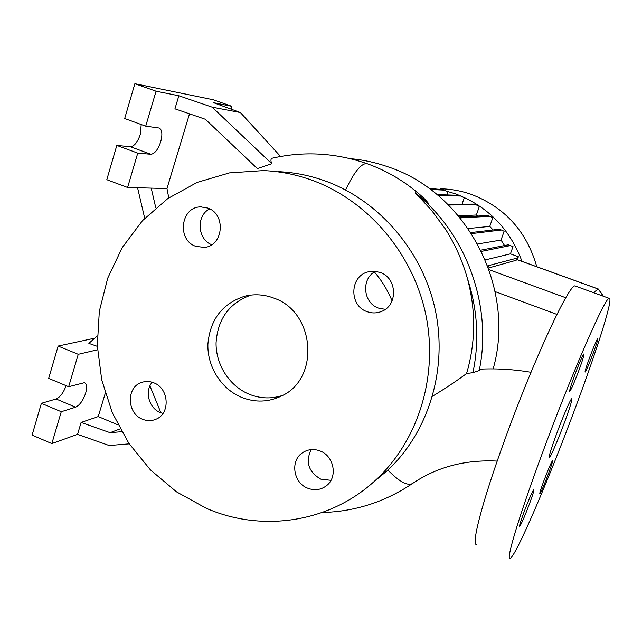 <?xml version="1.0" encoding="UTF-8"?>
<svg xmlns="http://www.w3.org/2000/svg" width="642" height="642" viewBox="0 0 642 642"><rect width="100%" height="100%" fill="white"/><g stroke="black" fill="none" stroke-linecap="round" stroke-linejoin="round"><path stroke-width="0.96" d="M432.539 396.242C445.885 388.073 457.232 380.513 466.565 373.548L472.937 372.649L479.229 370.53L481.211 369.094C497.743 368.404 514.33 369.471 530.99 372.288M564.31 422.926C569.807 407.943 572.295 399.87 571.781 398.714C570.899 398.241 563.106 416.217 556.598 433.84C551.069 448.983 548.613 456.968 549.239 457.802C550.274 457.939 558.01 439.971 564.31 422.926M153.791 382.817C149.69 381.196 145.638 381.067 141.633 382.431C126.073 387.094 126.795 413.536 142.564 419.25C147.09 421.064 151.52 421.072 155.87 419.274C170.571 413.801 169.159 388.274 153.791 382.817M152.138 382.231C144.394 391.419 148.976 408.304 160.372 412.589L162.964 413.432M207.655 208.024L200.761 206.901C180.675 206.684 176.606 240.116 195.842 246.351L204.308 247.403C223.488 246.127 226.321 213.922 207.655 208.024M209.653 208.899C195.962 215.632 197.359 239.322 211.708 244.714M380.184 272.449L374.31 271.221L368.38 271.823C349.721 275.747 348.767 305.672 367.015 311.627C371.798 313.384 376.549 313.352 381.26 311.539C398.136 305.752 397.422 277.962 380.184 272.449M375.514 271.325C360.948 278.54 362.971 302.984 378.499 308.104L385.264 309.356M320.165 451.005C313.874 448.622 308.024 449.175 302.615 452.666C289.999 460.523 293.193 482.816 307.662 488.177C314.588 490.809 320.888 489.958 326.577 485.633C337.941 477.102 334.065 456.069 320.165 451.005M311.105 449.609C305.327 462.112 308.545 471.95 320.751 479.125L330.975 480.328M529.626 503.44C532.828 494.685 534.232 490.071 533.831 489.589C532.21 491.628 528.872 499.307 523.816 512.629C520.606 521.424 519.217 526.015 519.659 526.384C521.336 524.185 524.658 516.537 529.626 503.44M579.012 370.089C582.639 360.146 584.284 354.753 583.939 353.911C582.551 355.419 579.445 362.545 574.622 375.297C570.979 385.312 569.35 390.665 569.735 391.371C571.179 389.726 574.269 382.632 579.012 370.089M593.224 353.204C596.538 344.16 598.079 339.241 597.838 338.438C596.699 339.738 593.986 346.062 589.693 357.393C586.363 366.502 584.83 371.389 585.103 372.079C586.29 370.667 588.995 364.375 593.224 353.204M548.501 473.579C551.462 465.514 552.802 461.237 552.505 460.731C551.189 462.441 548.292 469.198 543.806 481.002C540.837 489.1 539.513 493.353 539.834 493.762C541.206 491.933 544.095 485.208 548.501 473.579M575.786 406.675C549.592 477.415 516.016 556.301 510.181 558.315C505.551 561.325 518.303 518.126 541.696 454.961C571.797 373.098 606.546 293.996 609.37 298.418C613.287 298.731 597.116 349.465 575.786 406.675M476.837 544.48C470.666 546.815 481.669 503.192 504.58 440.308C533.975 358.79 570.569 280.971 575.449 286.091L575.73 286.196M66.102 385.657C63.502 392.76 60.171 397.205 56.103 398.987L41.393 403.32L32.1 435.107L51.85 443.59L77.554 434.345L81.109 422.444L98.242 416.57L118.016 424.884M97.52 349.778L78.252 354.312L68.662 386.725L84.463 382.672C86.855 383.764 87.256 387.222 85.691 393.048C83.123 400.488 79.76 405.198 75.604 407.188L61.271 411.723L51.85 443.59M141.216 124.54L140.333 134.355C137.653 142.171 134.339 146.304 130.382 146.729L116.82 145.421L106.797 179.68L127.589 187.48L166.976 188.555L168.782 197.888M178.853 95.754L174.937 108.835L205.344 119.268L257.362 168.589L271.767 163.718L212.197 107.182L178.853 95.754L156.062 91.212L145.726 126.169L159.184 128.031C162.137 129.74 162.643 134.314 160.709 141.778C158.012 149.626 154.738 153.791 150.894 154.265L137.749 153.125L127.589 187.48M273.781 298.089C264.255 294.501 254.689 293.851 245.075 296.114C222.477 303.361 210.078 319.387 207.904 344.184C207.214 366.847 221.386 389.188 241.801 397.454C255.396 402.711 268.645 402.221 281.541 395.97C320.214 378.772 315.174 311.811 273.781 298.089M251.038 295.063C229.403 302.863 217.742 318.793 216.065 342.86C215.752 364.865 229.635 386.332 249.457 394.34C260.508 398.682 271.558 399.035 282.616 395.408M373.275 482.27L387.343 470.626C428.431 432.371 447.883 369.591 435.356 310.319C422.725 251.078 379.005 200.352 325.021 180.9C309.677 175.402 294.068 172.321 278.179 171.647M206.146 508.223C262.177 532.82 330.558 522.66 376.276 479.534C418.608 440.115 438.638 375.249 425.67 313.962C412.589 252.707 367.417 200.232 311.747 180.137C295.93 174.455 279.832 171.278 263.469 170.587L229.467 172.883L197.134 182.4L167.779 198.579L142.524 220.615L122.269 247.523L107.72 278.147L99.325 311.266L97.319 345.613L101.725 379.879L112.342 412.814L128.769 443.189L150.421 469.88L176.518 491.852L206.146 508.223M374.398 271.991C381.813 280.634 387.704 290.28 392.077 300.929M536.784 266.727C526.697 231.473 504.941 207.382 471.501 194.446C461.478 190.923 451.214 189.037 440.717 188.796M522.002 261.374C509.612 228.52 487.422 206.01 455.427 193.852L446.005 190.995M466.565 373.548C475.754 342.322 476.019 310.576 467.36 278.307C462.376 260.628 455.042 244.185 445.363 228.993L431.665 210.48L421.361 199.333C416.883 195.16 414.836 192.977 415.222 192.777L428.495 203.434C426.497 200.761 423.479 197.696 419.435 194.229L410.118 186.742M493.152 368.893C516.401 287.953 466.413 192.48 388.322 166.936C376.188 162.659 363.821 159.922 351.23 158.734M271.767 163.718C270.378 160.283 270.747 158.397 272.89 158.052C304.404 150.998 335.798 152.876 367.08 163.686L367.296 163.758M504.548 245.533L501.033 240.06L504.131 231.256L501.354 229.997L471.541 233.616M477.664 243.968L501.033 240.06M493.096 229.964L489.758 226.401L492.783 217.75L489.83 216.282L460.186 217.927M468.17 228.552L489.758 226.401M477.817 216.049L476.38 215.006L479.341 206.491L476.179 204.846L448.485 204.999M458.468 215.848L476.38 215.006M446.96 194.935L447.972 192.006L444.328 190.136L430.469 189.462M462.063 204.132L464.238 197.824L460.844 196.051L437.964 195.385M485.312 259.898L510.438 253.839L513.006 246.576L508.255 244.811L480.882 250.163M510.438 253.839L518.367 256.712L516.89 258.148L487.671 265.844M488.474 268.011L516.128 260.283L517.621 258.806L518.367 256.712M436.977 189.133L428.96 188.162M593.304 292.575L598.424 289.093M137.573 187.753L144.715 218.304M155.797 207.864L151.215 188.122M280.57 156.479L240.389 112.543L213.393 102.648L231.85 106.331L213.24 99.759L134.876 83.685L124.676 118.545L145.726 126.169M212.197 107.182L240.389 112.543M189.502 113.835L166.976 188.555M231 109.1L231.85 106.331M137.749 153.125L116.82 145.421M156.062 91.212L134.876 83.685M121.691 431.689L110.079 432.676L81.109 422.444M77.554 434.345L109.196 445.532L129.211 443.855M97.231 335.902L88.869 343.382L97.351 346.359M110.079 432.676L120.134 428.896M105.256 393.305L98.242 416.57M94.687 338.182L58.141 346.062L48.688 378.395L68.662 386.725M78.252 354.312L58.141 346.062M61.271 411.723L41.393 403.32M489.83 216.282L487.727 215.535L459.423 217.004M430.244 188.788L428.15 187.769M476.179 204.846L474.085 204.108L447.643 204.164M510.366 245.565L481.476 251.383M516.128 260.283L516.89 258.148M488.153 267.136L488.626 265.78M460.844 196.051L458.765 195.312L437.05 194.622M501.354 229.997L499.243 229.242L470.859 232.565M444.328 190.136L442.258 189.406L429.506 188.756M387.904 470.104C399.204 481.604 407.373 486.09 412.413 483.57C436.825 467.015 465.089 459.52 497.205 461.084M75.604 407.188L56.103 398.987M150.894 154.265L130.382 146.729M345.597 189.968C353.838 172.586 360.796 163.782 366.478 163.558L367.12 163.694C386.299 170.547 403.738 180.723 419.435 194.229M479.229 370.53C492.687 306.146 466.557 233.552 415.222 192.777M556.911 314.411L495.118 291.596M565.787 297.76L489.068 269.696M603.319 296.219L598.272 289.069L516.85 259.569M472.937 372.649C479.494 341.038 477.632 309.588 467.36 278.307M142.901 382.038L141.633 382.431M201.877 206.893L200.761 206.901M370.779 271.357L368.38 271.823M304.485 451.543L302.615 452.666M249.281 295.296L245.075 296.114M387.343 470.626L376.276 479.534M322.236 512.493C354.841 511.634 384.895 501.996 412.413 483.57M149.915 385.898L160.917 412.806M603.44 296.259L598.392 289.044M598.36 289.036L516.898 259.52M609.37 298.418L575.449 286.091"/></g></svg>

